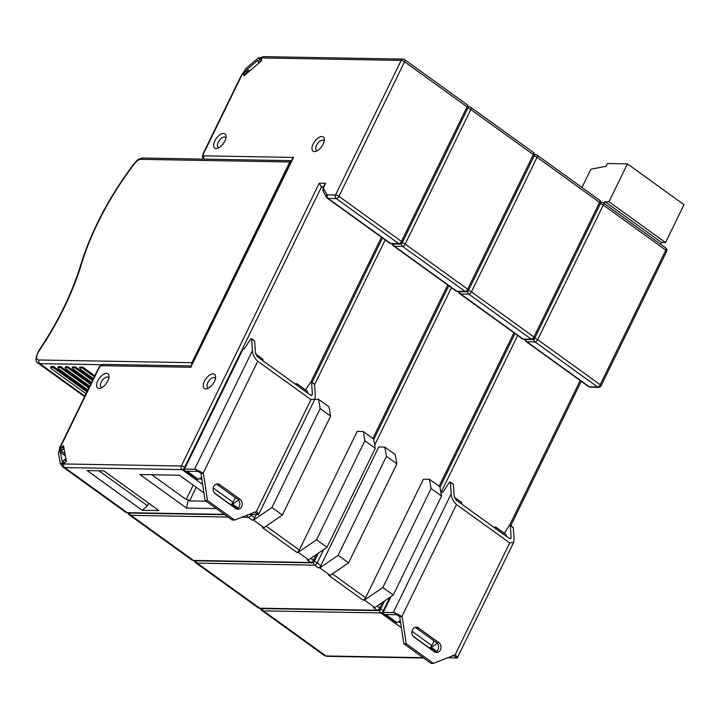 <?xml version="1.0" encoding="UTF-8"?>
<svg xmlns="http://www.w3.org/2000/svg" width="720" height="720" viewBox="0 0 720 720"><rect width="100%" height="100%" fill="white"/><g stroke="black" fill="none" stroke-linecap="round" stroke-linejoin="round"><path stroke-width="1.08" d="M260.208 608.517L261.684 610.335A10.584 5.274 125.8 0 0 261.945 610.497A10.584 5.274 125.8 0 0 263.43 610.875L325.953 655.956L423.108 657.666M436.419 651.78L430.317 647.379A2.646 1.323 -54.2 0 0 431.811 645.57L434.079 640.917M380.448 609.354A2.646 0.747 26 0 1 383.373 610.641L382.122 612.63L396.081 622.692L397.116 622.71L400.302 620.532M430.317 647.379L431.361 647.397L436.896 651.393M452.178 655.749L453.204 655.767A2.646 0.747 -154 0 0 453.672 655.65M456.759 657.882A6.885 1.953 26 0 1 456.183 657.918L447.21 657.756M437.256 643.365L431.361 647.397M493.497 527.031L495.729 527.067L496.044 528.867M517.671 335.457L441.225 492.039A6.885 1.953 -154 0 1 442.008 491.958L441.126 493.758M397.071 614.844A2.646 0.747 -154 0 0 396.261 614.709L386.244 614.538A2.646 0.747 -154 0 0 385.722 614.718A2.646 0.747 -154 0 0 385.857 615.186L385.992 614.907A2.646 1.323 -54.2 0 0 386.361 614.538M387.63 614.556L386.694 615.195L397.116 622.71M382.122 612.63A6.885 1.953 26 0 1 383.265 612.387L393.282 612.567A6.885 1.953 26 0 1 395.172 612.855L394.947 613.314A6.885 1.953 26 0 1 401.841 616.581L399.744 616.77L394.947 613.314M386.694 615.195L385.857 615.186M454.365 497.241L461.493 502.38L461.808 504.18M383.373 610.641L389.862 597.348M440.928 492.642L441.225 492.039M442.008 491.958L443.169 491.976L449.154 482.67A1.062 0.531 125.8 0 1 450.063 481.977L450.117 481.977A1.062 0.531 125.8 0 1 450.27 482.031A1.062 0.531 125.8 0 1 450.396 482.31L451.17 493.884C451.386 497.817 453.15 501.372 456.48 504.549L509.706 542.925L513.612 542.457L514.062 539.235L513.297 527.661A1.062 0.531 -54.2 0 0 513.162 527.382A1.062 0.531 -54.2 0 0 513.009 527.328M399.744 616.77L403.767 643.716L430.929 663.309L433.359 663.354L455.067 654.948A6.885 1.953 26 0 1 457.299 657.9A6.885 1.953 26 0 1 457.101 658.134L453.222 655.326M504.324 533.268L509.076 525.879A1.062 0.531 125.8 0 1 509.985 525.186L510.039 525.186A1.062 0.531 125.8 0 1 510.183 525.24A1.062 0.531 125.8 0 1 510.318 525.519L511.083 537.084L510.921 538.335L509.409 538.506L456.192 500.13L454.149 496.026L453.375 484.461A1.062 0.531 -54.2 0 0 453.24 484.182A1.062 0.531 -54.2 0 0 453.096 484.128M415.089 627.39A5.292 4.338 -89 0 1 416.016 627.885L436.482 642.645A5.292 4.338 -89 0 1 437.976 649.89A5.292 4.338 -89 0 1 435.384 652.311M403.767 643.716L406.197 643.761L433.359 663.354M406.197 643.761L402.174 616.815M506.466 536.382L506.151 534.582L495.729 527.067M434.466 651.816A5.292 4.338 91 0 0 436.59 652.545A5.292 4.338 91 0 0 440.406 649.935A5.292 4.338 91 0 0 438.912 642.69L418.446 627.93A5.292 4.338 91 0 0 416.313 627.201A5.292 4.338 91 0 0 412.497 629.811A5.292 4.338 91 0 0 413.991 637.056L434.466 651.816M193.968 560.745L195.435 562.563A10.584 5.274 125.8 0 0 195.696 562.725A10.584 5.274 125.8 0 0 197.181 563.103L259.704 608.184L377.082 610.254L373.356 607.563L374.877 607.59L393.246 595.035L441.531 496.044L439.902 486.819L429.489 479.304L431.109 488.529L382.824 587.52L364.455 600.084L362.934 600.057A2.646 1.323 -54.2 0 0 365.571 597.798L423.414 479.196L429.489 479.304M319.797 567.882L318.276 567.855A2.646 1.323 -54.2 0 0 320.904 565.596L378.756 446.994L384.822 447.102L386.442 456.327L338.166 555.318L319.797 567.882L330.219 575.388L328.698 575.361L362.934 600.057M364.455 600.084L374.877 607.59M382.824 587.52L393.246 595.035M330.219 575.388L348.588 562.833L396.864 463.842L395.244 454.617L384.822 447.102M338.166 555.318L348.588 562.833M386.442 456.327L396.864 463.842M431.109 488.529L441.531 496.044M127.719 512.982L129.195 514.8A10.584 5.274 125.8 0 0 129.447 514.962A10.584 5.274 125.8 0 0 130.932 515.34L193.455 560.421L310.833 562.482L307.116 559.8L308.628 559.827L327.006 547.263L375.282 448.281L373.662 439.047L363.24 431.532L364.86 440.766L316.584 539.748L298.206 552.312L296.694 552.285A2.646 1.323 -54.2 0 0 299.322 550.035L357.165 431.424L363.24 431.532M314.811 399.267L318.582 399.33L320.202 408.564L271.917 507.546L253.548 520.11L252.027 520.083A2.646 1.323 -54.2 0 0 254.664 517.833L256.239 514.593M253.548 520.11L263.97 527.625L262.449 527.598L296.694 552.285M298.206 552.312L308.628 559.827M316.584 539.748L327.006 547.263M263.97 527.625L282.339 515.061L330.624 416.079L329.004 406.845L318.582 399.33M271.917 507.546L282.339 515.061M320.202 408.564L330.624 416.079M364.86 440.766L375.282 448.281M142.227 510.3L158.913 510.588L103.833 470.88L87.138 470.583L142.227 510.3L147.483 505.791L148.725 503.244M203.895 492.849L179.442 475.218L139.986 474.525L186.507 508.068L216.36 508.59M237.681 508.473L231.579 504.081A2.646 1.323 -54.2 0 0 233.073 502.263L235.341 497.61M202.644 484.47L182.061 469.629A2.646 2.169 -89 0 1 181.314 466.011A2.646 0.747 26 0 1 184.635 467.343L183.384 469.323L197.343 479.394L198.378 479.412L201.564 477.234M231.579 504.081L232.623 504.099L238.149 508.086M253.44 512.451L254.466 512.469A2.646 0.747 -154 0 0 254.934 512.352M258.021 514.575A6.885 1.953 26 0 1 257.445 514.611L248.472 514.458M238.518 500.058L232.623 504.099M294.759 383.724L296.991 383.769L297.306 385.569M59.076 451.584L60.84 449.694L60.579 448.227L63.558 445.671L66.312 461.34L63.342 463.878L62.226 463.149L63.072 462.42L63.342 463.878L63.936 463.95L181.314 466.011L319.257 183.186L321.525 186.831L323.037 187.929M323.46 186.867L321.525 186.831L242.487 348.732A6.885 1.953 -154 0 1 243.261 348.66L184.527 469.089L194.544 469.26A6.885 1.953 26 0 1 196.434 469.557L196.209 470.016A6.885 1.953 26 0 1 203.103 473.274L201.006 473.472L196.209 470.016M198.333 471.546A2.646 0.747 -154 0 0 197.523 471.411L187.506 471.231A2.646 0.747 -154 0 0 186.984 471.411A2.646 0.747 -154 0 0 187.119 471.879L187.254 471.6A2.646 1.323 -54.2 0 0 187.623 471.231M188.892 471.258L187.956 471.897L198.378 479.412M183.384 469.323A6.885 1.953 26 0 1 184.527 469.089M187.956 471.897L187.119 471.879M255.627 353.943L262.755 359.082L263.07 360.882M184.635 467.343L242.487 348.732M62.226 463.149L62.154 466.146M292.401 158.913L293.553 157.428L204.021 155.853A2.646 1.323 125.8 0 1 203.616 153.549L241.821 75.213A7.938 3.96 125.8 0 1 244.953 70.902L245.124 71.856L243.45 73.287L243.909 75.897L261.765 60.597L261.297 58.005L261.954 57.951L401.184 60.399A2.646 2.169 -89 0 1 403.092 59.094L263.862 56.646A2.646 2.169 91 0 0 261.954 57.951M216.189 148.473A8.73 4.356 -54.2 0 0 217.71 148.212A8.73 4.356 -54.2 0 0 224.865 141.039A8.73 4.356 -54.2 0 0 226.071 136.62A8.73 4.356 -54.2 0 0 223.533 133.425A8.73 4.356 -54.2 0 0 214.848 140.859A8.73 4.356 -54.2 0 0 216.189 148.473M321.813 136.53A8.73 4.356 -54.2 0 0 313.128 143.973A8.73 4.356 -54.2 0 0 314.469 151.587A8.73 4.356 -54.2 0 0 315.99 151.317A8.73 4.356 -54.2 0 0 323.145 144.144A8.73 4.356 -54.2 0 0 324.351 139.725A8.73 4.356 -54.2 0 0 321.813 136.53M205.749 388.917A8.73 4.356 -54.2 0 0 207.279 388.647A8.73 4.356 -54.2 0 0 214.434 381.474A8.73 4.356 -54.2 0 0 215.631 377.055A8.73 4.356 -54.2 0 0 213.093 373.86A8.73 4.356 -54.2 0 0 204.417 381.303A8.73 4.356 -54.2 0 0 205.749 388.917M106.497 373.365A8.73 4.356 -54.2 0 0 97.821 380.808A8.73 4.356 -54.2 0 0 99.162 388.422A8.73 4.356 -54.2 0 0 100.683 388.152A8.73 4.356 -54.2 0 0 107.838 380.979A8.73 4.356 -54.2 0 0 109.035 376.56A8.73 4.356 -54.2 0 0 106.497 373.365M263.862 56.646L259.695 57.924L259.497 58.68L261.297 58.005L259.632 59.427L259.497 58.68M244.953 70.902L245.25 70.146M293.553 157.428L191.295 366.201M60.579 448.227L61.092 448.587M63.072 462.42L63.567 462.771M243.261 348.66L244.431 348.678L250.416 339.372A1.062 0.531 125.8 0 1 251.325 338.679L251.379 338.679A1.062 0.531 125.8 0 1 251.532 338.733A1.062 0.531 125.8 0 1 251.658 339.012L252.432 350.577C252.648 354.519 254.412 358.074 257.742 361.251L310.968 399.618L314.865 399.15L315.324 395.928L314.559 384.363A1.062 0.531 -54.2 0 0 314.424 384.084A1.062 0.531 -54.2 0 0 314.271 384.03M201.006 473.472L205.029 500.418L232.191 520.002L234.621 520.047L256.329 511.65A6.885 1.953 26 0 1 258.561 514.593A6.885 1.953 26 0 1 258.363 514.827L254.484 512.028M305.586 389.961L310.338 382.581A1.062 0.531 125.8 0 1 311.247 381.879L311.301 381.879A1.062 0.531 125.8 0 1 311.445 381.933A1.062 0.531 125.8 0 1 311.58 382.221L312.345 393.786L312.174 395.028L310.671 395.199L257.454 356.832L255.411 352.728L254.637 341.163A1.062 0.531 -54.2 0 0 254.502 340.875A1.062 0.531 -54.2 0 0 254.358 340.821M216.351 484.083A5.292 4.338 -89 0 1 217.278 484.587L237.744 499.347A5.292 4.338 -89 0 1 239.238 506.592A5.292 4.338 -89 0 1 236.646 509.004L214.416 492.957M205.029 500.418L207.459 500.463L234.621 520.047M207.459 500.463L203.427 473.508M307.728 393.084L307.413 391.284L296.991 383.769M235.719 508.509A5.292 4.338 91 0 0 237.852 509.238A5.292 4.338 91 0 0 241.668 506.628A5.292 4.338 91 0 0 240.174 499.383L219.708 484.623A5.292 4.338 91 0 0 217.575 483.894A5.292 4.338 91 0 0 213.759 486.504A5.292 4.338 91 0 0 215.253 493.749L235.719 508.509M319.257 183.186L325.629 183.294L324.477 184.779M225.882 138.186A6.084 3.033 -54.2 0 0 225.279 137.358A6.084 3.033 -54.2 0 0 224.28 137.043A6.084 3.033 -54.2 0 0 218.232 142.227A6.084 3.033 -54.2 0 0 218.16 147.231A6.084 3.033 -54.2 0 0 219.141 147.537M215.451 378.63A6.084 3.033 -54.2 0 0 214.848 377.793A6.084 3.033 -54.2 0 0 213.84 377.487A6.084 3.033 -54.2 0 0 207.792 382.671A6.084 3.033 -54.2 0 0 207.729 387.666A6.084 3.033 -54.2 0 0 208.71 387.981M108.855 378.135A6.084 3.033 -54.2 0 0 108.252 377.298A6.084 3.033 -54.2 0 0 107.253 376.992A6.084 3.033 -54.2 0 0 101.196 382.176A6.084 3.033 -54.2 0 0 101.133 387.171A6.084 3.033 -54.2 0 0 102.114 387.486M324.162 141.3A6.084 3.033 -54.2 0 0 323.559 140.463A6.084 3.033 -54.2 0 0 322.56 140.157A6.084 3.033 -54.2 0 0 316.512 145.341A6.084 3.033 -54.2 0 0 316.44 150.336A6.084 3.033 -54.2 0 0 317.421 150.642M151.785 474.732L186.183 499.536L188.271 499.824L189.558 500.904L206.1 501.192M186.507 508.068L188.271 499.824M98.946 470.79L147.483 505.791M63.387 461.772L61.155 463.689A1.062 0.531 125.8 0 1 60.597 463.95A1.062 0.531 125.8 0 1 60.426 463.896A1.062 0.531 125.8 0 1 60.3 463.671L58.41 452.907A1.062 0.531 125.8 0 1 59.04 451.611L61.272 449.703L61.101 448.722A1.062 0.531 125.8 0 1 61.731 447.435L62.847 446.472L63.306 449.091L61.074 450.999A1.062 0.531 -54.2 0 0 60.444 452.286L61.992 461.097A1.062 0.531 -54.2 0 0 62.109 461.322A1.062 0.531 -54.2 0 0 62.289 461.376A1.062 0.531 -54.2 0 0 62.847 461.115L65.079 459.207L65.538 461.817L64.422 462.771A1.062 0.531 125.8 0 1 63.864 463.032A1.062 0.531 125.8 0 1 63.684 462.978A1.062 0.531 125.8 0 1 63.558 462.753L63.387 461.772M64.278 449.793L63.306 449.091M63.828 447.183L62.847 446.472M66.06 459.909L65.079 459.207M243.81 74.106A1.062 0.531 125.8 0 1 244.44 72.819L245.556 71.865L245.214 69.903A1.062 0.531 125.8 0 1 245.844 68.616L258.111 58.095A1.062 0.531 125.8 0 1 258.678 57.834A1.062 0.531 125.8 0 1 258.849 57.888A1.062 0.531 125.8 0 1 258.975 58.113L259.317 60.066L260.433 59.112A1.062 0.531 125.8 0 1 260.991 58.851A1.062 0.531 125.8 0 1 261.162 58.905A1.062 0.531 125.8 0 1 261.288 59.13L261.459 60.102L258.489 62.658L258.147 60.696A1.062 0.531 -54.2 0 0 258.021 60.48A1.062 0.531 -54.2 0 0 257.841 60.426A1.062 0.531 -54.2 0 0 257.283 60.687L247.239 69.291A1.062 0.531 -54.2 0 0 246.609 70.578L246.96 72.54L243.981 75.087L243.81 74.106M258.966 63L258.489 62.658M244.458 75.429L243.981 75.087M247.428 72.882L246.96 72.54M191.817 365.148A2.646 2.169 -89 0 1 191.916 362.682L289.809 161.964A2.646 2.169 -89 0 1 291.546 160.668L142.821 158.04A2.646 2.169 91 0 0 140.913 159.345L289.809 161.964M86.031 393.741L51.246 368.658L51.237 366.435L53.433 366.471L87.39 390.96M51.237 366.435L50.454 367.605M89.235 387.162L60.714 366.597L58.518 366.561L57.735 367.731M91.089 383.373L68.004 366.723L65.808 366.687L65.025 367.857M92.934 379.584L75.285 366.858L72.396 367.155M94.788 375.795L82.566 366.984L79.677 367.281M50.445 367.659L52.983 367.38L53.433 366.471M86.949 391.869L52.983 367.38M87.885 389.952L58.536 368.793L58.428 367.479L60.273 367.515L60.714 366.597M57.726 367.794L58.518 366.561M88.794 388.08L60.273 367.515M89.73 386.163L65.817 368.919L65.709 367.605L67.554 367.641L68.004 366.723M65.016 367.92L65.808 366.687M90.639 384.291L67.554 367.641M91.584 382.365L73.107 369.045L72.99 367.731L74.835 367.767L75.285 366.858M72.297 368.046L73.089 366.813M92.493 380.493L74.835 367.767M93.429 378.576L80.388 369.171L80.28 367.866L82.125 367.893L82.566 366.984M79.587 368.172L80.37 366.948M94.338 376.704L82.125 367.893M581.949 187.479L590.85 169.236L606.06 166.275L607.401 163.539L627.426 163.89L684 204.687L665.532 242.55L661.59 242.478L660.708 244.269M627.426 163.89L608.967 201.753L665.532 242.55M608.967 201.753L605.016 201.69L661.59 242.478M605.016 201.69L604.143 203.481M600.678 202.779A2.646 2.169 -89 0 1 601.83 202.401L600.705 202.383M262.368 608.58A2.646 2.169 91 0 0 263.43 610.875L380.799 612.936A2.646 2.169 -89 0 1 379.8 610.074M435.402 652.302L413.154 636.264M401.382 627.777L380.799 612.936A2.646 1.323 125.8 0 0 382.743 611.739M398.655 621.657L400.689 623.124M412.002 631.278L431.811 645.57M509.562 525.357L580.194 380.538M390.969 596.583L383.265 612.387M524.556 339.444L525.024 340.326A2.646 2.223 -27.8 0 1 524.799 339.444M525.843 339.462A2.646 2.169 91 0 0 526.896 341.757A5.292 2.637 125.8 0 1 526.023 341.487L588.555 386.568A5.292 2.637 -54.2 0 0 589.419 386.838L597.564 386.982L535.041 341.901L526.896 341.757L589.419 386.838A2.646 2.169 91 0 0 590.49 387.207L588.555 386.568M534.681 338.319A2.646 0.747 26 0 1 537.669 339.642A2.646 1.323 125.8 0 1 535.041 341.901A2.646 2.169 -89 0 1 534.042 339.03M601.056 385.857A2.646 2.646 0 0 1 598.626 387.342A2.646 2.169 -89 0 1 597.564 386.982A2.646 1.323 -54.2 0 0 600.192 384.723L665.829 250.155L603.297 205.074L537.669 339.642L600.192 384.723A2.646 0.747 26 0 1 601.056 385.857L666.684 251.289A2.646 0.747 -154 0 0 665.829 250.155A2.646 1.323 -54.2 0 0 665.856 247.986L603.333 202.896A2.646 1.323 125.8 0 1 603.297 205.074A2.646 0.747 -154 0 0 600.327 203.751M602.892 202.761A2.646 1.323 125.8 0 1 603.333 202.896A2.646 2.646 0 0 0 601.83 202.401M455.067 654.948L509.706 542.925M456.48 504.549L401.841 616.581M393.282 612.567L451.17 493.884M513.297 527.661L510.318 525.519M453.375 484.461L450.396 482.31M510.246 538.812L511.083 537.084M436.482 642.645L438.912 642.69M418.446 627.93L416.016 627.885M325.953 655.956A2.646 2.169 91 0 0 327.015 656.316L324.207 655.416A10.584 5.274 -54.2 0 0 325.953 655.956M196.128 560.817A2.646 2.169 91 0 0 197.181 563.103L314.559 565.164A2.646 2.169 -89 0 1 313.56 562.302M318.276 567.855L314.559 565.164A2.646 1.323 125.8 0 0 317.187 562.914L320.904 565.596M314.199 561.582A2.646 0.747 26 0 1 317.187 562.914L323.73 549.504M451.422 287.694L374.706 444.987M458.307 291.672L458.775 292.554A2.646 2.223 -27.8 0 1 458.559 291.681M459.594 291.699A2.646 2.169 91 0 0 460.647 293.985A5.292 2.637 125.8 0 1 459.783 293.715L522.306 338.805A5.292 2.637 -54.2 0 0 523.179 339.066L531.315 339.21L468.792 294.129L460.647 293.985L523.179 339.066A2.646 2.169 91 0 0 524.241 339.435L522.306 338.805M468.441 290.547A2.646 0.747 26 0 1 471.42 291.879A2.646 1.323 125.8 0 1 468.792 294.129A2.646 2.169 -89 0 1 467.793 291.267M534.807 338.094A2.646 2.646 0 0 1 532.377 339.579A2.646 2.169 -89 0 1 531.315 339.21A2.646 1.323 -54.2 0 0 533.943 336.96L599.58 202.392L537.057 157.302L471.42 291.879L533.943 336.96A2.646 0.747 26 0 1 534.807 338.094L600.444 203.526A2.646 0.747 -154 0 0 599.58 202.392A2.646 1.323 -54.2 0 0 599.607 200.214L537.084 155.133A2.646 1.323 125.8 0 1 537.057 157.302A2.646 0.747 -154 0 0 534.087 155.979M534.429 155.016A2.646 2.169 -89 0 1 535.581 154.629L534.465 154.611M536.652 154.998A2.646 1.323 125.8 0 1 537.084 155.133A2.646 2.646 0 0 0 535.581 154.629M377.073 606.096L379.71 607.995A2.646 0.747 26 0 1 380.574 609.129A2.646 2.646 0 0 1 378.144 610.614A2.646 2.169 -89 0 1 377.082 610.254A2.646 1.323 -54.2 0 0 379.71 607.995L382.428 602.433M439.101 486.234L513.945 332.775M259.704 608.184A2.646 2.169 91 0 0 260.775 608.553L257.967 607.653A10.584 5.274 -54.2 0 0 259.704 608.184M332.406 573.894L365.571 597.798M129.879 513.045A2.646 2.169 91 0 0 130.932 515.34L228.087 517.041M252.027 520.083L248.31 517.401A2.646 2.169 -89 0 1 247.257 514.944M249.822 514.476A2.646 0.747 26 0 1 250.938 515.142A2.646 1.323 125.8 0 1 248.31 517.401L241.479 517.284M251.253 514.503L250.938 515.142L254.664 517.833M385.173 239.922L314.577 384.669M392.067 243.909L392.526 244.791A2.646 2.223 -27.8 0 1 392.31 243.909M393.345 243.927A2.646 2.169 91 0 0 394.407 246.222A5.292 2.637 125.8 0 1 393.534 245.952L456.057 291.033A5.292 2.637 -54.2 0 0 456.93 291.303L465.066 291.447L402.543 246.366L394.407 246.222L456.93 291.303A2.646 2.169 91 0 0 457.992 291.672L456.057 291.033M402.192 242.784A2.646 0.747 26 0 1 405.171 244.107A2.646 1.323 125.8 0 1 402.543 246.366A2.646 2.169 -89 0 1 401.544 243.495M468.558 290.322A2.646 2.646 0 0 1 466.137 291.807A2.646 2.169 -89 0 1 465.066 291.447A2.646 1.323 -54.2 0 0 467.703 289.188L533.331 154.62L470.808 109.539L405.171 244.107L467.703 289.188A2.646 0.747 26 0 1 468.558 290.322L534.195 155.754A2.646 0.747 -154 0 0 533.331 154.62A2.646 1.323 -54.2 0 0 533.367 152.451L470.835 107.361A2.646 1.323 125.8 0 1 470.808 109.539A2.646 0.747 -154 0 0 467.838 108.216M468.18 107.244A2.646 2.169 -89 0 1 469.341 106.866L468.216 106.848M470.403 107.226A2.646 1.323 125.8 0 1 470.835 107.361A2.646 2.646 0 0 0 469.341 106.866M310.824 558.324L313.461 560.232A2.646 0.747 26 0 1 314.325 561.366A2.646 2.646 0 0 1 311.904 562.851A2.646 2.169 -89 0 1 310.833 562.482A2.646 1.323 -54.2 0 0 313.461 560.232L316.179 554.67M372.852 438.462L447.696 285.003M193.455 560.421A2.646 2.169 91 0 0 194.526 560.781L191.718 559.881A10.584 5.274 -54.2 0 0 193.455 560.421M266.166 526.122L299.322 550.035M184.005 468.432A2.646 1.323 125.8 0 1 182.061 469.629L64.692 467.568L127.215 512.649L224.37 514.359M199.917 478.359L201.951 479.826M213.264 487.98L233.073 502.263M310.824 382.059L381.456 237.24M63.936 463.95A2.646 2.169 91 0 0 64.692 467.568A10.584 5.274 125.8 0 1 63.207 467.199A10.584 5.274 125.8 0 1 62.946 467.028L61.623 465.57M324.54 184.662L323.433 186.921L323.235 191.241L326.286 197.019A2.646 2.223 -27.8 0 1 326.763 194.445A2.646 1.323 125.8 0 0 327.411 194.832L335.547 194.976L401.184 60.399A2.646 0.747 -154 0 1 404.559 61.767L338.931 196.344A2.646 1.323 125.8 0 1 336.294 198.594L328.158 198.45A5.292 2.637 125.8 0 1 327.285 198.18L389.808 243.27L391.752 243.9A2.646 2.169 91 0 1 390.681 243.54L398.826 243.675L336.294 198.594A2.646 2.169 -89 0 1 335.547 194.976A2.646 0.747 26 0 1 338.931 196.344L401.454 241.425L467.091 106.857L404.559 61.767A2.646 1.323 125.8 0 0 404.595 59.598A2.646 2.646 0 0 0 403.092 59.094M326.763 194.445L323.712 188.658A2.646 1.323 125.8 0 1 323.955 186.741L325.629 183.294M59.751 450.63A7.938 3.96 125.8 0 1 60.84 446.274L99.045 367.947A2.646 1.323 125.8 0 1 101.673 365.688L191.214 367.263M99.045 367.947A2.646 0.747 -154 0 0 98.523 368.136L60.318 446.463A2.646 0.747 26 0 1 60.84 446.274M241.821 75.213A2.646 0.747 -154 0 0 241.299 75.393L245.079 70.245M241.299 75.393L203.094 153.729A2.646 0.747 26 0 1 203.616 153.549M204.768 159.48A5.292 2.637 125.8 0 1 203.895 159.21C202.068 156.267 202.05 158.463 203.094 153.729M204.021 155.853A2.646 2.169 91 0 0 204.381 159.12M191.43 365.931L103.581 364.392A2.646 2.169 91 0 0 101.673 365.688M125.469 512.118A10.584 5.274 -54.2 0 0 127.215 512.649A2.646 2.169 91 0 0 128.277 513.018L125.469 512.118L62.946 467.028M256.329 511.65L310.968 399.618M257.742 361.251L203.103 473.274M194.544 469.26L252.432 350.577M314.559 384.363L311.58 382.221M254.637 341.163L251.658 339.012M311.508 395.514L312.345 393.786M237.744 499.347L240.174 499.383M219.708 484.623L217.278 484.587M323.433 186.921A2.646 0.747 26 0 1 323.955 186.741M323.712 188.658A2.646 2.223 152.2 0 0 323.217 191.205M327.411 194.832A2.646 2.169 91 0 0 328.158 198.45L390.681 243.54A5.292 2.637 -54.2 0 1 389.817 243.27M402.318 242.559A2.646 2.646 0 0 1 399.888 244.044A2.646 2.169 -89 0 1 398.826 243.675A2.646 1.323 -54.2 0 0 401.454 241.425A2.646 0.747 26 0 1 402.318 242.559L467.946 107.991A2.646 0.747 -154 0 0 467.091 106.857A2.646 1.323 -54.2 0 0 467.118 104.679L404.595 59.598A2.646 1.323 125.8 0 0 404.154 59.463M186.183 499.536L193.203 485.136M196.2 487.296L189.558 500.904M61.074 450.999L64.989 453.825M65.34 455.823L60.444 452.286M259.479 58.473L258.975 58.113M248.517 71.955L246.609 70.578M247.239 69.291L249.624 71.01M258.264 61.389L257.283 60.687M38.871 351.216A187.893 93.663 -54.2 0 0 81.216 264.834L80.55 265.401C71.703 294.048 57.699 322.605 38.538 351.081L38.871 351.216A7.938 3.96 125.8 0 0 39.015 359.991L191.916 362.682M81.216 264.834A182.601 91.026 125.8 0 1 134.622 163.53A7.938 3.96 125.8 0 1 140.913 159.345M80.541 265.41C91.332 230.526 109.269 196.479 134.379 163.269L134.622 163.53M39.015 359.991A2.646 2.169 91 0 0 39.762 363.609A10.584 5.274 125.8 0 1 38.025 363.078L84.609 396.666M101.961 364.707L39.762 363.609L84.87 396.135M525.024 340.326L526.023 341.487M666.684 251.289A2.646 2.646 0 0 0 665.856 247.986M598.626 387.342L590.49 387.207M510.813 525.69L581.238 381.294M513.612 542.457L457.299 657.9M513.162 527.382L510.183 525.24M453.24 484.182L450.27 482.031M423.594 658.017L327.015 656.316M324.207 655.416L261.684 610.335M458.775 292.554L459.783 293.715M600.444 203.526A2.646 2.646 0 0 0 599.607 200.214M532.377 339.579L524.241 339.435M380.574 609.129L384.543 600.984M439.992 487.305L514.989 333.531M378.144 610.614L260.775 608.553M257.967 607.653L195.435 562.563M392.526 244.791L393.534 245.952M534.195 155.754A2.646 2.646 0 0 0 533.367 152.451M466.137 291.807L457.992 291.672M314.325 561.366L318.303 553.212M373.743 439.533L448.749 285.759M311.904 562.851L194.526 560.781M191.718 559.881L129.195 514.8M60.318 446.463C59.697 447.138 59.247 449.073 58.986 452.277M292.455 158.796L191.268 366.264M103.581 364.392C101.673 364.374 99.99 365.625 98.523 368.127M224.856 514.719L128.277 513.018M314.874 399.15L258.561 514.593M314.424 384.084L311.445 381.933M254.502 340.875L251.532 338.733M312.075 382.383L382.5 237.996M326.286 197.019L327.285 198.18M467.946 107.991A2.646 2.646 0 0 0 467.118 104.679M399.888 244.044L391.752 243.9M60.426 463.896L61.407 464.607M258.849 57.888L259.479 58.347M142.821 158.04C136.647 159.102 137.268 160.668 134.379 163.269M38.538 351.081C35.289 358.002 35.118 361.998 38.025 363.078M72.396 367.128L72.306 367.983M79.677 367.254L79.596 368.109"/></g></svg>
